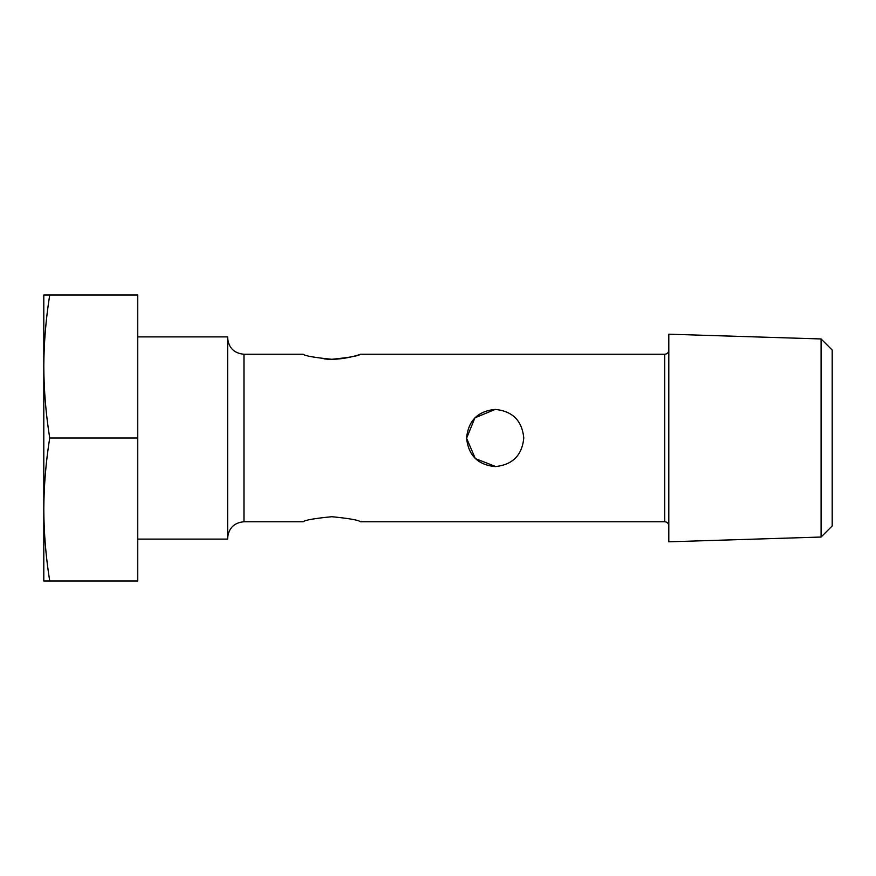 <?xml version="1.0" encoding="UTF-8"?>
<svg xmlns="http://www.w3.org/2000/svg" width="876" height="876" viewBox="0 0 876 876"><rect width="100%" height="100%" fill="white"/><g stroke="black" fill="none" stroke-linecap="round" stroke-linejoin="round"><path stroke-width="1.31" d="M49.724 295.026C45.902 318.853 43.931 342.68 43.8 366.518L43.8 295.026L137.751 295.026L137.751 580.974L43.8 580.974L43.8 509.482C43.931 533.32 45.902 557.147 49.724 580.974M227.629 337.917C228.592 347.838 234.034 353.291 243.966 354.254L303.195 354.254C304.925 355.897 314.451 357.572 331.774 359.291C349.141 357.572 358.678 355.897 360.386 354.254L664.72 354.254L664.72 521.746C667.173 521.965 668.541 523.322 668.804 525.83M360.386 354.254C361.011 354.254 341.443 361.065 324.087 358.875M495.192 409.41C477.836 411.129 468.31 420.655 466.59 437.978C468.321 455.356 477.847 464.893 495.181 466.59C512.526 464.882 522.063 455.356 523.782 438C522.063 420.644 512.537 411.118 495.192 409.41L474.912 417.841L466.601 438.252L475.318 458.564L495.816 466.59M664.72 521.746L360.386 521.746C358.667 520.103 349.13 518.428 331.796 516.709C314.451 518.428 304.914 520.103 303.195 521.746L243.966 521.746C234.045 522.709 228.592 528.151 227.629 538.083M137.751 336.899L227.629 336.899L227.629 539.101L137.751 539.101M668.804 350.17C668.563 352.656 667.194 354.014 664.72 354.254M668.804 334.194L668.804 541.806L821.086 537.043L821.086 338.957L668.804 334.194M821.086 338.957L832.2 350.061L832.2 525.939L821.086 537.043M49.724 438C45.902 461.827 43.931 485.654 43.8 509.482L43.8 366.518C43.931 390.346 45.902 414.173 49.724 438L137.751 438M243.966 354.254L243.966 521.746"/></g></svg>
